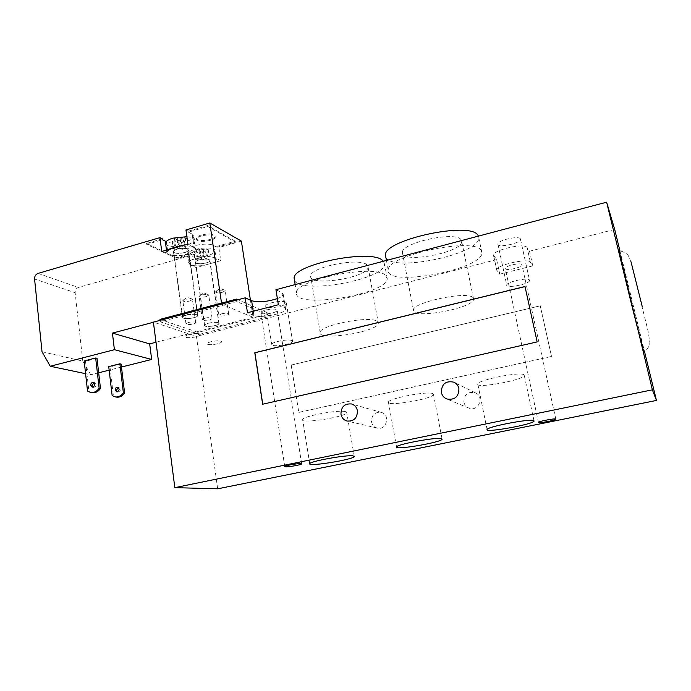 <?xml version="1.0" encoding="UTF-8"?>
<svg xmlns="http://www.w3.org/2000/svg" width="691" height="691" viewBox="0 0 691 691"><rect width="100%" height="100%" fill="white"/><g stroke="black" fill="none" stroke-linecap="round" stroke-linejoin="round"><path stroke-width="0.52" stroke-dasharray="3.46 2.59" d="M218.123 322.766C215.281 321.496 204.467 323.526 204.622 325.288C204.035 327.672 218.917 325.806 218.857 323.518L218.123 322.766M220.783 341.155L221.517 341.846C221.552 343.98 206.618 345.897 207.222 343.677C207.084 342.028 217.95 340.007 220.783 341.155M196.728 314.742C193.653 313.377 182.51 315.442 182.649 317.342C182.027 319.924 197.617 318.093 197.574 315.597L196.728 314.742M199.414 333.926L200.252 334.712C200.278 337.035 184.618 338.935 185.266 336.517C185.145 334.746 196.339 332.682 199.414 333.926M270.397 316.184L236.909 301.561L160.286 321.799L198.421 334.617L270.397 316.184L270.034 313.895L237.972 299.739M236.909 301.561L236.685 300.075M160.286 321.799L160.096 320.339M159.975 319.389L198.101 332.38L270.034 313.895M198.421 334.617L198.101 332.38M217.665 488.813L196.443 336.387L153.393 322.118M371.49 421.795C372.199 425.017 374.073 427.098 377.113 428.031C386.442 430.839 390.743 414.781 381.311 412.423C374.798 411.836 371.525 414.954 371.49 421.795M463.886 402.093C464.551 404.969 466.235 406.982 468.93 408.131C478.379 412.251 484.892 396.574 475.304 392.799C467.859 391.339 464.05 394.44 463.886 402.093M261.552 313.455C264.593 315.027 277.324 312.531 277.221 310.389L276.573 309.585C273.662 307.97 260.697 310.492 260.853 312.634L261.552 313.455M505.371 268.747C506.658 270.95 522.102 267.443 521.947 264.973L521.843 264.593C520.712 262.33 505.026 265.88 505.242 268.341L505.371 268.747M524.011 374.807C521.023 371.343 477.645 379.99 477.809 383.971C475.382 388.921 523.631 380.136 524.288 375.489L524.011 374.807M345.552 411.655C339.065 409.426 302.459 416.215 302.641 419.601C300.447 424.127 346.251 416.923 346.752 412.682L345.552 411.655M432.834 393.637C427.936 390.83 388.23 398.465 388.411 402.145C386.114 406.887 432.929 398.975 433.507 394.518L432.834 393.637M618.946 250.367C619.214 249.632 627.324 281.107 634.519 310.613L644.167 352.315C648.555 347.875 650.404 344.256 649.713 341.449L648.132 331.335L633.336 271.14C630.347 259.773 629.829 258.633 628.594 256.534C628.188 254.374 624.975 252.319 618.946 250.367M619.853 250.531L644.617 351.961M285.573 302.079C281.971 299.946 265.448 303.185 265.698 305.966C264.86 309.594 286.445 306.579 286.368 303.09L285.573 302.079M291.792 340.533L292.561 341.389C292.552 344.403 270.794 347.538 271.71 344.377C271.528 341.976 288.216 338.771 291.792 340.533M520.366 238.818C518.82 235.424 497.537 240.347 497.883 244.001C497.019 248.285 520.66 243.482 520.522 239.38L520.366 238.818M529.47 280.045L529.6 280.529C529.617 284.079 505.726 288.821 506.71 285.081C506.477 281.919 528.019 277.134 529.47 280.045M366.688 264.618C358.698 257.277 309.62 267.4 310.639 276.089C308.704 287.059 368.234 277.739 368.087 267.141L366.688 264.618M377.018 321.22L378.34 323.233C378.107 331.887 317.825 341.475 320.149 332.449C319.397 325.383 369.227 315.476 377.018 321.22M461.009 239.63C455.291 230.889 401.186 242.869 402.387 252.483C400.409 264.1 461.899 252.871 461.726 241.6L461.009 239.63M472.981 297.648L473.629 299.238C473.344 308.462 411.007 319.683 413.425 310.104C412.57 302.278 467.582 290.669 472.981 297.648M294.444 280.149C299.384 294.884 384.688 279.846 384.541 264.221L383.453 261.241M385.293 275.096C373.632 263.876 294.789 279.855 296.543 292.889C293.658 309.378 387.038 294.686 387.245 278.706L385.293 275.096M385.837 257.251C391.331 272.504 478.967 254.668 478.837 238.067L478.466 236.097M481.04 250.202C473.119 236.788 386.157 255.696 388.247 270.086C385.241 287.542 481.687 270.026 481.981 252.966L481.04 250.202M551.496 356.401L540.258 305.785L291.187 365.055L298.788 412.38L551.53 356.435L540.258 305.785M525.005 286.515L537.201 341.959L262.744 404.209M540.293 305.828L291.187 365.055M291.282 365.081L298.788 412.38M298.875 412.397L551.53 356.435M527.095 247.568C524.91 242.627 492.899 249.969 493.495 255.221L496.665 259.617L499.774 274.172L496.656 270.017C496.121 265.033 528.269 257.76 530.403 262.442L532.778 265.888L529.513 251.222L527.095 247.568L530.403 262.442M499.774 274.172L532.778 265.888M278.352 304.731L284.372 307.573L285.642 309.179C285.806 313.541 260.179 318.568 253.873 315.442L247.473 312.738M277.367 298.598C281.047 297.199 283.008 295.817 283.267 294.435L281.98 292.742L275.942 289.684M614.696 229.438L529.513 251.222M496.665 259.617L196.443 336.387M201.496 234.949C198.317 235.933 196.624 237.039 196.425 238.274C195.795 242.394 215.307 240.209 215.108 236.201C213.752 233.722 209.209 233.299 201.496 234.949M201.625 235.864C198.447 236.84 196.754 237.946 196.555 239.181C195.916 243.292 215.445 241.099 215.238 237.099C213.882 234.629 209.347 234.214 201.625 235.864M172.266 241.409L173.916 242.23L178.762 240.235L181.508 242.152L184.506 241.28L181.768 239.362L186.803 238.49L185.188 237.652L180.135 238.525L177.518 237.721L174.486 238.602L177.129 239.406L172.266 241.409L173.242 248.596L178.192 247.171L175.479 245.832L178.511 244.951L181.215 246.298L186.19 244.864L187.814 245.676L182.847 247.11L185.499 248.423L182.502 249.287L179.833 247.974L174.892 249.399L173.242 248.596M177.129 239.406L178.192 247.171M173.916 242.23L174.892 249.399M178.762 240.235L179.833 247.974M181.508 242.152L182.502 249.287M184.506 241.28L185.499 248.423M181.768 239.362L182.847 247.11M186.803 238.49L187.814 245.676M174.486 238.602L175.479 245.832M177.518 237.721L178.511 244.951M180.135 238.525L181.215 246.298M185.188 237.652L186.19 244.864M194.249 252.353L195.769 253.113L200.442 251.213L202.973 252.992L205.866 252.172L203.344 250.384L208.207 249.572L206.721 248.803L201.85 249.615L199.449 248.907L196.529 249.736L198.939 250.453L194.249 252.353L195.225 259.255L200.001 257.907L197.514 256.681L200.442 255.851L202.921 257.078L207.723 255.722L209.209 256.473L204.415 257.821L206.851 259.039L203.957 259.851L201.504 258.641L196.745 259.989L195.225 259.255M198.939 250.453L200.001 257.907M195.769 253.113L196.745 259.989M200.442 251.213L201.504 258.641M202.973 252.992L203.957 259.851M205.866 252.172L206.851 259.039M203.344 250.384L204.415 257.821M208.207 249.572L209.209 256.473M196.529 249.736L197.514 256.681M199.449 248.907L200.442 255.851M201.85 249.615L202.921 257.078M206.721 248.803L207.723 255.722M199.379 259.781C205.382 258.512 208.915 258.78 209.969 260.567C210.116 263.47 194.94 265.197 195.458 262.217C195.613 261.319 196.926 260.507 199.379 259.781M205.909 262.969C200.14 264.187 196.736 263.927 195.691 262.191C195.527 259.384 210.289 257.717 209.736 260.593C209.572 261.474 208.302 262.26 205.909 262.969M207.585 255.653L202.299 256.75C193.54 257.665 188.729 256.758 187.874 254.02C187.529 248.458 216.076 245.288 214.979 250.98C214.659 252.725 212.197 254.288 207.585 255.653M220.774 260.68L203.551 265.491L213.148 262.805L216.274 259.807C217.389 254.253 188.79 257.475 189.118 262.9C189.965 265.56 194.776 266.424 203.551 265.491L196.019 267.598L190.284 264.903L188.643 262.943C188.194 258.598 209.649 254.504 215.264 257.881L220.774 260.68L218.831 247.516L216.767 246.419L235.182 241.168L235.32 242.057L216.896 247.3L216.767 246.419M217.553 343.824C211.662 344.999 208.216 344.947 207.222 343.669C207.162 341.535 222.182 339.627 221.517 341.846C221.319 342.52 219.997 343.177 217.553 343.824M184.627 252.578C178.321 253.908 174.59 253.588 173.424 251.602C173.268 248.449 189.248 246.791 188.626 250.021C188.453 250.98 187.123 251.826 184.627 252.578M177.509 249.105C175.108 249.84 173.83 250.66 173.666 251.576C173.13 254.711 188.513 253.096 188.384 250.047C187.278 248.121 183.651 247.81 177.509 249.105M165.615 243.621C166.885 249.183 194.24 245.754 193.921 240.097C193.851 238.3 191.511 237.16 186.898 236.685M169.606 249.278L166.773 252.25C165.788 258.313 195.458 255.178 195.225 249.287C194.404 246.385 189.334 245.383 179.988 246.281M189.256 334.461C186.795 335.126 185.464 335.809 185.274 336.517C184.618 338.935 200.278 337.035 200.252 334.712C199.198 333.295 195.536 333.209 189.256 334.461M91.808 392.669L87.532 391.071M116.226 397.083L112.141 395.554M92.974 387.167L93.579 387.418C96.524 386.399 96.887 384.818 94.684 382.684L93.941 382.676M117.358 391.814L117.919 392.047C120.761 391.071 121.115 389.551 118.964 387.496L118.282 387.487M121.106 364.079L109.981 366.886L113.393 395.779M97.008 358.301L85.511 361.255L88.897 391.313M109.981 366.886L108.729 366.601M85.511 361.255L84.155 360.935M162.342 238.827L146.578 243.439L176.982 257.752L192.029 253.467L194.171 254.53L78.42 287.439C76.174 288.337 75.086 290.09 75.146 292.699L34.576 279.026M250.436 300.196L253.053 317.281L221.69 304.195L153.411 322.265M221.69 304.195L221.526 303.081M42.021 351.728L82.782 361.091L90.763 374.772L85.58 373.684M121.469 367.051L109.152 370.143M98.675 372.786L90.763 374.772M253.053 317.281L156.002 342.252M186.484 315.148C192.944 313.844 196.719 313.982 197.816 315.571C197.617 316.357 196.244 317.1 193.705 317.8C187.296 319.104 183.53 318.957 182.398 317.368C182.597 316.59 183.953 315.847 186.484 315.148M208.414 323.198C214.521 321.963 218.08 322.058 219.09 323.483C219.159 325.85 203.776 327.776 204.381 325.323C204.571 324.58 205.918 323.872 208.414 323.198M221.638 313.783C225.672 312.963 228.013 313.04 228.669 314.016C228.712 315.64 218.503 316.927 218.917 315.243L221.638 313.783M188.565 322.421C192.616 321.609 194.992 321.678 195.691 322.645C195.726 324.226 185.585 325.435 185.991 323.803L188.565 322.421M205.011 318.128C209.053 317.307 211.411 317.385 212.085 318.361C212.128 319.959 201.945 321.203 202.359 319.544L205.011 318.128M235.182 241.168L207.611 225.56L188.289 231.226L188.418 232.15L207.749 226.493L235.32 242.057M207.611 225.56L207.749 226.493M146.578 243.439L146.699 244.364L162.463 239.742M192.029 253.467L192.15 254.34L177.095 258.624L146.699 244.364M176.982 257.752L177.095 258.624M188.418 232.15L192.202 234.163L193.886 236.382C194.231 241.202 172.888 245.314 166.41 241.686L166.211 241.582M192.15 254.34L188.557 252.569L186.907 250.531C186.44 246.031 207.818 241.936 213.45 245.46L216.896 247.3M187.917 243.992L194.033 247.093L195.708 249.226C196.028 253.891 174.616 257.993 168.146 254.521L161.772 251.533M188.289 231.226L185.957 229.973M241.384 241.107L218.831 247.516M194.171 254.53L196.019 267.598M206.117 296.646L208.751 295.143L208.077 294.504L201.703 294.798L199.077 296.292C199.777 297.355 202.118 297.467 206.117 296.646M189.904 301L192.469 299.548L191.804 298.918L185.369 299.194L182.821 300.645C183.538 301.708 185.896 301.82 189.904 301M222.511 292.241L225.231 290.695L224.54 290.039L218.218 290.341L215.523 291.887C216.197 292.949 218.529 293.07 222.511 292.241M82.782 361.091L75.146 292.699M493.797 256.128L496.941 270.872M281.98 292.742L284.372 307.573M253.226 311.244L253.873 315.442M38.057 273.411L78.42 287.439M166.41 241.686L168.146 254.521M188.557 252.569L190.284 264.903M213.45 245.46L215.264 257.881M192.202 234.163L194.033 247.093M204.622 325.288L195.691 262.191M218.857 323.518L209.736 260.593M182.649 317.342L173.666 251.576M197.574 315.597L188.384 250.047M377.113 428.031L347.02 421.052M381.311 412.423L351.641 403.976M468.939 408.131L446.818 398.983M475.304 392.799L453.814 382.158M284.752 466.511L260.853 312.634M301.665 463.868L277.221 310.389M538.453 422.382L505.242 268.341M555.849 419.212L521.947 264.973M533.996 420.733L524.288 375.489M487.069 429.5L477.809 383.98M354.224 456.224L346.752 412.682M309.749 463.696L302.641 419.592M442.05 438.889L433.507 394.518M396.556 446.947L388.411 402.145M265.698 305.966L271.71 344.377M286.368 303.09L292.561 341.389M497.883 244.009L506.71 285.081M520.522 239.38L529.6 280.529M310.639 276.089L320.149 332.449M368.087 267.141L378.34 323.233M402.387 252.474L413.425 310.104M461.726 241.6L473.629 299.238M387.245 278.706L384.541 264.221M296.543 292.889L295.178 284.597M481.981 252.966L478.837 238.067M388.247 270.086L386.442 260.447M493.495 255.221L496.656 270.017M283.267 294.435L285.642 309.179M215.238 237.099L215.108 236.201M196.555 239.181L196.425 238.274M187.874 254.02L189.118 262.9M214.979 250.98L216.274 259.807M166.496 250.177L166.773 252.25M193.921 240.097L195.225 249.287M92.231 387.167L93.579 387.418M93.328 382.417L94.684 382.684M116.675 391.806L117.919 392.047M117.72 387.254L118.964 387.496M186.907 250.531L188.643 262.943M193.886 236.382L195.708 249.226M208.077 294.504L203.525 292.949L199.898 295.472M212.085 318.361L208.751 295.143M202.359 319.544L199.077 296.292M191.813 298.918L187.261 297.346L183.616 299.851M195.691 322.645L192.469 299.548M185.991 323.803L182.821 300.645M224.54 290.039L219.971 288.51L216.352 291.041M228.669 314.016L225.231 290.695M218.917 315.243L215.523 291.887M209.969 260.567L219.09 323.483M195.458 262.217L204.381 325.323M173.424 251.602L182.398 317.376M188.626 250.021L197.816 315.571"/><path stroke-width="1.04" d="M237.972 299.739L236.538 299.099L159.975 319.389L160.096 320.339M236.685 300.075L236.538 299.099M644.167 352.315C644.772 356.556 636.307 323.993 628.292 291.075L606.62 202.187L275.942 289.684L278.352 304.731L247.473 312.738L245.201 297.821L153.393 322.118L174.832 487.647L217.665 488.813L656.45 400.443L652.373 389.836L618.946 250.367M340.965 414.255C341.034 406.783 344.602 403.354 351.641 403.976C354.768 405.047 356.686 407.275 357.411 410.67C357.402 418.003 353.939 421.467 347.02 421.052C343.729 420.042 341.708 417.779 340.965 414.255M441.342 392.384C441.549 384.006 445.712 380.594 453.814 382.158C456.535 383.445 458.228 385.578 458.91 388.558C458.798 396.755 454.764 400.227 446.818 398.983C443.881 397.74 442.05 395.537 441.342 392.384M285.392 466.796L284.752 466.511C284.942 465.363 302.727 462.581 301.665 463.868C301.57 464.775 288.346 467.159 285.392 466.796M538.531 422.546L538.453 422.382C538.626 421.216 556.946 417.874 555.849 419.212C555.668 420.275 539.559 423.376 538.531 422.546M533.849 420.638L534.074 421.104C533.124 424.455 484.339 433.145 487.069 429.5C487.138 426.667 531.085 418.305 533.849 420.638M353.136 455.887L354.284 456.552C353.559 459.593 307.331 467.03 309.749 463.704C309.723 461.312 346.744 454.626 353.136 455.887M441.497 438.647L442.119 439.243C441.281 442.447 394 450.437 396.556 446.947C396.574 444.339 436.755 436.893 441.497 438.647M606.62 202.187L614.696 229.438L619.853 250.531M644.617 351.961L656.45 400.443M383.453 261.241L382.555 260.412C370.808 248.553 292.284 264.601 294.141 278.292L294.444 280.149M478.466 236.097L477.87 235.165C469.82 221.025 383.229 240.079 385.457 255.186L385.837 257.251M262.744 404.209L254.901 352.781L525.022 286.584M525.005 286.515L537.157 341.915L262.64 404.226L254.789 352.747L525.005 286.515M245.201 297.821L251.61 300.723C258.348 302.572 266.933 301.863 277.367 298.598M652.373 389.836L174.832 487.647M186.898 236.685L172.897 238.153C168.276 239.578 165.823 241.194 165.529 242.999L165.615 243.621M221.526 303.081L209.805 222.977L185.957 229.973L187.917 243.992L174.175 247.482L161.772 251.533L159.915 237.626L38.057 273.411C35.699 274.379 34.533 276.253 34.576 279.026L42.021 351.728L50.279 366.265L114.404 349.698L151.666 359.45L121.469 367.051M179.988 246.281L169.606 249.278M100.48 388.472L97.008 358.301L95.669 357.981L84.155 360.935L87.532 391.071L90.452 392.419C93.916 392.946 96.818 391.538 99.141 388.212L100.48 388.472C98.157 391.788 95.272 393.188 91.808 392.669L90.771 392.479M124.605 393.067L121.106 364.079L119.88 363.786L108.729 366.601L112.141 395.554L114.974 396.859C118.334 397.36 121.132 396.021 123.369 392.834L124.605 393.067C122.376 396.245 119.578 397.584 116.226 397.083L115.285 396.91M90.702 385.302C90.78 383.358 91.653 382.391 93.328 382.417C95.539 384.559 95.177 386.139 92.231 387.167L90.702 385.302M93.941 382.676L92.058 385.561L92.974 387.167M115.19 390.018C115.25 388.152 116.097 387.228 117.72 387.254C119.871 389.309 119.526 390.83 116.675 391.806L115.19 390.018M118.282 387.487L116.434 390.26L117.358 391.814M119.88 363.786L123.369 392.834M95.669 357.981L99.141 388.212M159.915 237.626L162.342 238.827L162.463 239.742L166.211 241.582M153.411 322.265L112.426 333.105L114.404 349.698M85.58 373.684L50.279 366.265M109.152 370.143L98.675 372.786M112.426 333.105L149.671 343.885L151.666 359.45M156.002 342.252L149.671 343.885M209.805 222.977L241.384 241.107L250.436 300.196M642.207 306.459L631.047 261.88L642.207 306.459M251.61 300.723L253.226 311.244M295.178 284.597L294.141 278.292M386.442 260.447L385.457 255.186M165.529 242.999L166.496 250.177"/></g></svg>
